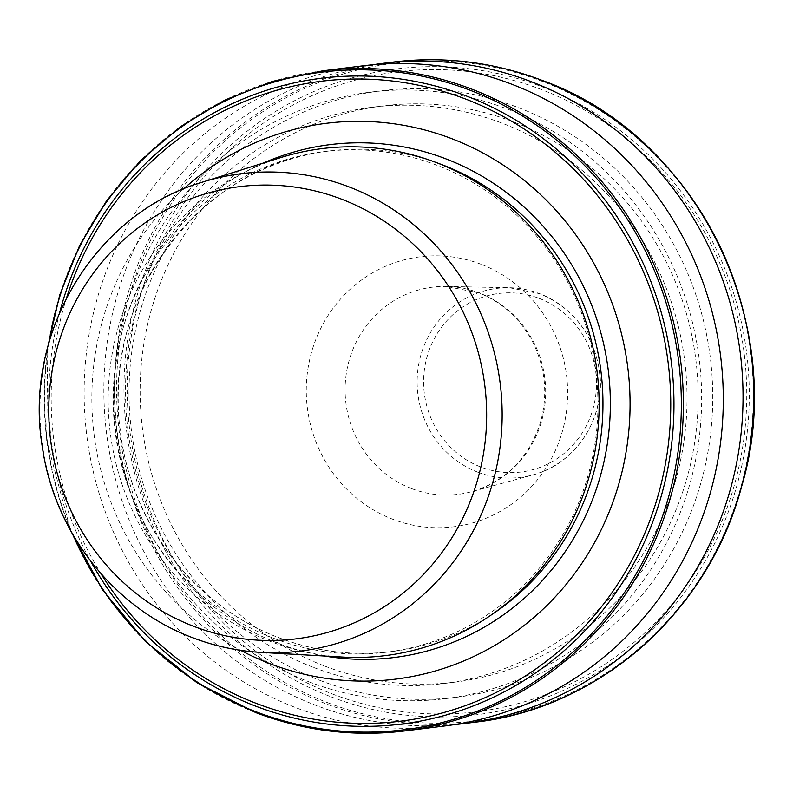 <?xml version="1.0" encoding="UTF-8"?>
<svg xmlns="http://www.w3.org/2000/svg" width="793" height="793" viewBox="0 0 793 793"><rect width="100%" height="100%" fill="white"/><g stroke="black" fill="none" stroke-linecap="round" stroke-linejoin="round"><path stroke-width="0.59" stroke-dasharray="3.96 2.97" d="M273.704 638.306A252.243 242.222 -97.1 0 0 386.617 652.203A252.243 242.222 -97.1 0 0 596.534 431.551A252.243 242.222 -97.1 0 0 437.439 165.459A252.243 242.222 -97.1 0 0 324.525 151.562A252.243 242.222 -97.1 0 0 114.608 372.214A252.243 242.222 -97.1 0 0 273.704 638.306M183.451 189.031A280.058 268.936 -97.1 0 0 240.656 650.329M362.778 65.849A332.584 319.381 -97.1 0 0 85.991 356.8A332.584 319.381 -97.1 0 0 295.759 707.643A332.584 319.381 -97.1 0 0 444.645 725.972M308.854 681.782A305.573 293.44 -97.1 0 0 684.399 501.364A305.573 293.44 -97.1 0 0 507.203 108.968A305.573 293.44 -97.1 0 0 131.658 289.386A305.573 293.44 -97.1 0 0 308.854 681.782M324.902 666.14A290.357 278.829 -97.1 0 0 454.875 682.149A290.357 278.829 -97.1 0 0 696.512 428.151A290.357 278.829 -97.1 0 0 513.378 121.854A290.357 278.829 -97.1 0 0 383.406 105.856A290.357 278.829 -97.1 0 0 141.759 359.853A290.357 278.829 -97.1 0 0 324.902 666.14M313.79 667.518A290.357 278.829 -97.1 0 0 443.763 683.526A290.357 278.829 -97.1 0 0 685.41 429.528A290.357 278.829 -97.1 0 0 502.266 123.232A290.357 278.829 -97.1 0 0 372.294 107.224A290.357 278.829 -97.1 0 0 130.657 361.231A290.357 278.829 -97.1 0 0 313.79 667.518M319.966 680.404A305.573 293.44 -97.1 0 0 695.501 499.986A305.573 293.44 -97.1 0 0 518.315 107.59A305.573 293.44 -97.1 0 0 142.77 288.008A305.573 293.44 -97.1 0 0 319.966 680.404M372.67 64.788A332.584 319.381 -97.1 0 0 105.231 359.497A332.584 319.381 -97.1 0 0 315.515 705.195A332.584 319.381 -97.1 0 0 454.498 724.584M280.702 157.599A255.465 245.324 -97.1 0 0 108.235 394.131A255.465 245.324 -97.1 0 0 270.74 641.567A255.465 245.324 -97.1 0 0 342.645 657.05M477.743 472.152A95.229 91.443 -97.1 0 0 532.757 474.948A95.229 91.443 -97.1 0 0 600.083 387.549A95.229 91.443 -97.1 0 0 539.557 293.638A95.229 91.443 -97.1 0 0 509.532 287.74A95.229 91.443 -97.1 0 0 418.575 365.206A95.229 91.443 -97.1 0 0 477.743 472.152M539.25 298.416A89.956 86.378 82.9 0 1 591.409 413.926A89.956 86.378 82.9 0 1 480.855 467.037A89.956 86.378 82.9 0 1 428.696 351.517A89.956 86.378 82.9 0 1 539.25 298.416M411.517 488.567A104.369 100.225 82.9 0 1 346.67 371.352A104.369 100.225 82.9 0 1 446.36 286.461A104.369 100.225 82.9 0 1 479.259 292.924A104.369 100.225 82.9 0 1 545.604 395.836A104.369 100.225 82.9 0 1 471.805 491.63A104.369 100.225 82.9 0 1 411.517 488.567M481.113 264.297A136.019 130.617 -97.1 0 0 313.949 344.608A136.019 130.617 -97.1 0 0 392.822 519.276A136.019 130.617 -97.1 0 0 559.987 438.965A136.019 130.617 -97.1 0 0 481.113 264.297M436.467 162.634A252.243 242.222 -97.1 0 0 329.531 150.938A252.243 242.222 -97.1 0 0 119.614 371.59A252.243 242.222 -97.1 0 0 278.71 637.681A252.243 242.222 -97.1 0 0 391.623 651.578A252.243 242.222 -97.1 0 0 492.463 614.119M263.484 163.001A258.439 248.169 -97.1 0 0 113.815 406.72A258.439 248.169 -97.1 0 0 278.145 643.311A258.439 248.169 -97.1 0 0 324.624 656.019M393.209 62.072A332.584 319.381 -97.1 0 0 116.422 353.024A332.584 319.381 -97.1 0 0 326.201 703.867A332.584 319.381 -97.1 0 0 475.086 722.195M327.43 702.608A331.355 318.191 -97.1 0 0 734.655 506.965A331.355 318.191 -97.1 0 0 542.521 81.461A331.355 318.191 -97.1 0 0 135.286 277.104A331.355 318.191 -97.1 0 0 327.43 702.608M331.018 696.799A325.378 312.462 -97.1 0 0 730.908 504.695A325.378 312.462 -97.1 0 0 542.234 86.853A325.378 312.462 -97.1 0 0 142.343 278.967A325.378 312.462 -97.1 0 0 331.018 696.799M332.336 693.964A322.394 309.587 -97.1 0 0 728.549 503.614A322.394 309.587 -97.1 0 0 541.609 89.609A322.394 309.587 -97.1 0 0 145.387 279.959A322.394 309.587 -97.1 0 0 332.336 693.964M202.364 182.152A240.517 230.961 -97.1 0 0 39.987 404.846A240.517 230.961 -97.1 0 0 192.977 637.8M322.85 70.805A332.584 319.381 -97.1 0 0 46.063 361.747A332.584 319.381 -97.1 0 0 255.842 712.59M49.097 342.021A331.355 318.191 -97.1 0 0 73.006 534.789M59.733 312.244A325.378 312.462 -97.1 0 0 90.59 561.067M66.662 297.583A322.394 309.587 -97.1 0 0 100.899 573.597M532.757 474.948C576.61 463.984 606.972 415.76 599.28 369.568C592.708 333.1 572.843 307.793 539.676 293.668L509.532 287.74L446.36 286.461L478.546 292.786C502.326 302.202 520.456 318.756 532.906 342.437C545.624 368.388 548.082 395.231 540.291 422.966C528.515 458.463 505.696 481.351 471.805 491.63L532.757 474.948M324.525 151.562L329.531 150.938C201.025 163.378 100.741 297.256 120.348 430.549C130.696 523.003 194.582 606.397 278.888 637.701C315.505 651.598 353.083 656.227 391.623 651.578L386.617 652.203M454.875 682.149L443.763 683.526M383.406 105.856L372.294 107.224M47.818 346.7L46.668 440.194L70.617 530.576"/><path stroke-width="1.19" d="M240.656 650.329A280.058 268.936 -97.1 0 0 270.066 663.711A280.058 268.936 -97.1 0 0 614.258 498.361A280.058 268.936 -97.1 0 0 451.861 138.716A280.058 268.936 -97.1 0 0 183.451 189.031M255.842 712.59A332.584 319.381 -97.1 0 0 404.717 730.928L444.645 725.972A332.584 319.381 -97.1 0 0 721.432 435.03A332.584 319.381 -97.1 0 0 511.654 84.177A332.584 319.381 -97.1 0 0 362.778 65.849L322.85 70.805L272.514 81.382L224.548 100.245L180.18 126.88L140.569 160.602L106.748 200.55L79.578 245.671L59.762 294.818L47.818 346.7M454.498 724.584A332.584 319.381 -97.1 0 0 464.391 723.523A332.584 319.381 -97.1 0 0 741.177 432.581A332.584 319.381 -97.1 0 0 531.399 81.729A332.584 319.381 -97.1 0 0 382.523 63.4A332.584 319.381 -97.1 0 0 372.67 64.788M192.977 637.8A240.517 230.961 -97.1 0 0 260.679 652.381L342.645 657.05A255.465 245.324 -97.1 0 0 594.492 453.993A255.465 245.324 -97.1 0 0 436.566 162.674A255.465 245.324 -97.1 0 0 280.702 157.599L202.364 182.152C94.912 213.386 22.749 333.566 42.445 447.708C54.608 532.817 114.43 608.578 192.729 637.741C214.695 646.146 237.345 651.023 260.679 652.381A240.517 230.961 -97.1 0 0 497.786 461.209A240.517 230.961 -97.1 0 0 349.108 186.93A240.517 230.961 -97.1 0 0 202.364 182.152M492.463 614.119A252.243 242.222 -97.1 0 0 601.352 374.712A252.243 242.222 -97.1 0 0 442.444 164.845A252.243 242.222 -97.1 0 0 436.467 162.634M324.624 656.019A258.439 248.169 -97.1 0 0 602.769 466.918A258.439 248.169 -97.1 0 0 445.904 158.858A258.439 248.169 -97.1 0 0 263.484 163.001M90.59 561.067A325.378 312.462 -97.1 0 0 255.703 706.147A325.378 312.462 -97.1 0 0 655.593 514.033A325.378 312.462 -97.1 0 0 466.918 96.201A325.378 312.462 -97.1 0 0 59.733 312.244M100.899 573.597A322.394 309.587 -97.1 0 0 256.327 703.391A322.394 309.587 -97.1 0 0 652.55 513.041A322.394 309.587 -97.1 0 0 465.6 99.036A322.394 309.587 -97.1 0 0 66.662 297.583M73.006 534.789A331.355 318.191 -97.1 0 0 255.415 711.539A331.355 318.191 -97.1 0 0 662.651 515.896A331.355 318.191 -97.1 0 0 470.507 90.392A331.355 318.191 -97.1 0 0 49.097 342.021M70.617 530.576L102.525 589.833L145.238 641.269L197.011 682.763L255.703 712.58C304.086 730.948 353.767 737.064 404.717 730.928A332.584 319.381 -97.1 0 0 681.514 439.976A332.584 319.381 -97.1 0 0 471.736 89.133A332.584 319.381 -97.1 0 0 322.85 70.805M393.209 62.072C444.169 55.936 493.851 62.052 542.234 80.42C697.057 135.623 790.026 325.061 741.614 486.496C708.793 611.423 599.191 708.387 475.086 722.195A332.584 319.381 -97.1 0 0 751.873 431.253A332.584 319.381 -97.1 0 0 542.095 80.41A332.584 319.381 -97.1 0 0 393.209 62.072L382.523 63.4M193.76 626.351A227.859 218.818 -97.1 0 0 473.798 491.819A227.859 218.818 -97.1 0 0 341.664 199.212A227.859 218.818 -97.1 0 0 61.626 333.744A227.859 218.818 -97.1 0 0 193.76 626.351M475.086 722.195L464.391 723.523"/></g></svg>
